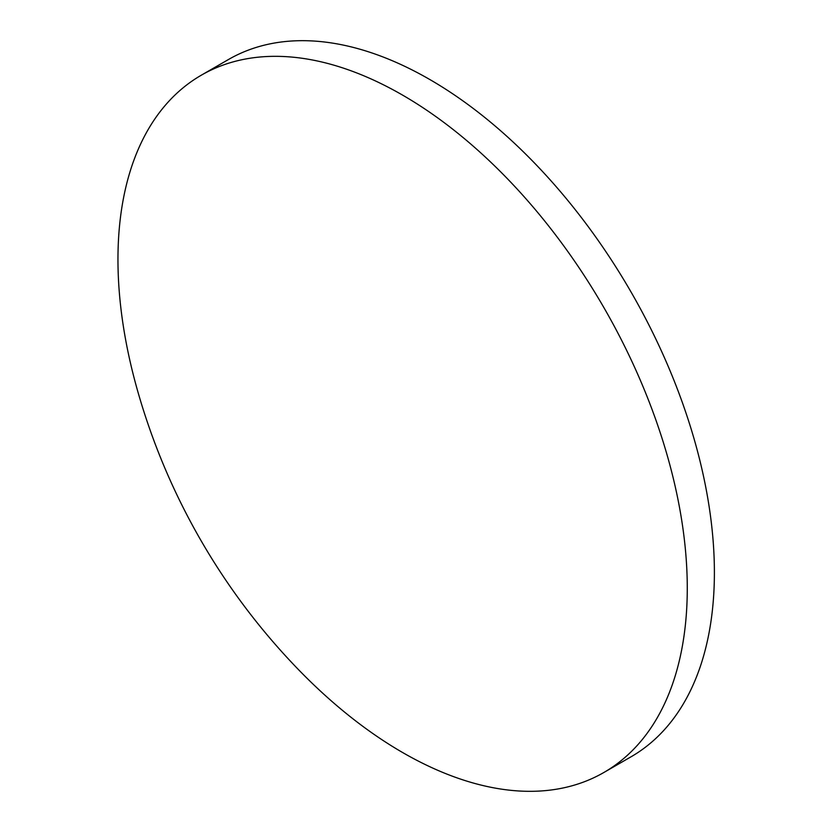 <?xml version="1.0" encoding="UTF-8"?>
<svg xmlns="http://www.w3.org/2000/svg" width="832" height="832" viewBox="0 0 832 832"><rect width="100%" height="100%" fill="white"/><g stroke="black" fill="none" stroke-linecap="round" stroke-linejoin="round"><path stroke-width="1.25" d="M687.274 588.172A402.574 232.43 60 0 1 603.897 772.47A402.574 232.43 60 0 1 402.615 752.523A402.574 232.43 60 0 1 297.274 668.377A659.974 659.974 0 0 1 138.164 392.777A402.574 232.43 60 0 1 117.957 259.48A402.574 232.43 60 0 1 201.334 75.182A402.574 232.43 60 0 1 402.615 95.129A402.574 232.43 60 0 1 687.274 588.172M201.334 75.182L228.446 59.53A402.574 232.43 60 0 1 429.728 79.477A402.574 232.43 60 0 1 692.723 434.221A402.574 232.43 60 0 1 631.01 756.818L603.897 772.47"/></g></svg>
